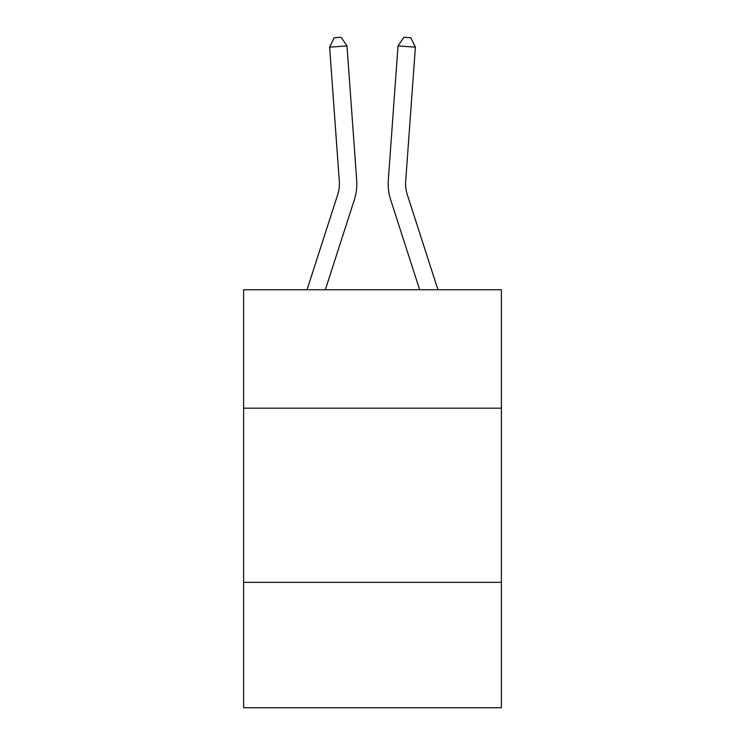 <?xml version="1.0" encoding="UTF-8"?>
<svg xmlns="http://www.w3.org/2000/svg" width="745" height="745" viewBox="0 0 745 745"><rect width="100%" height="100%" fill="white"/><g stroke="black" fill="none" stroke-linecap="round" stroke-linejoin="round"><path stroke-width="1.12" d="M501.385 408.185L501.385 289.758L243.615 289.758L243.615 408.185L501.385 408.185L501.385 707.75L243.615 707.75L243.615 408.185M501.385 582.348L243.615 582.348M354.303 199.902L325.341 289.758L354.303 199.902A52.252 52.252 142.8 0 0 356.687 180.094L346.984 45.911L356.687 180.094L346.984 45.911L356.687 180.094L346.984 45.911L329.616 47.159L334.17 37.753L341.117 37.25L346.984 45.911M337.727 194.557A34.829 34.829 -37.2 0 0 339.32 181.352A34.829 34.829 -37.2 0 1 337.727 194.557A34.829 34.829 -37.2 0 0 339.32 181.352A34.829 34.829 -37.2 0 1 337.727 194.557L307.042 289.758L337.727 194.557A34.829 34.829 -39.6 0 0 339.32 181.352L329.616 47.159M407.273 194.557A34.829 34.829 37.2 0 1 405.68 181.352A34.829 34.829 37.2 0 0 407.273 194.557A34.829 34.829 37.2 0 1 405.68 181.352A34.829 34.829 37.2 0 0 407.273 194.557L437.958 289.758L407.273 194.557A34.829 34.829 39.6 0 1 405.68 181.352L415.384 47.159L398.016 45.911L388.313 180.094A52.252 52.252 -142.8 0 0 390.697 199.902L419.659 289.758L390.697 199.902M398.016 45.911L388.313 180.094L398.016 45.911L388.313 180.094L398.016 45.911L403.883 37.25L410.83 37.753L415.384 47.159"/></g></svg>
